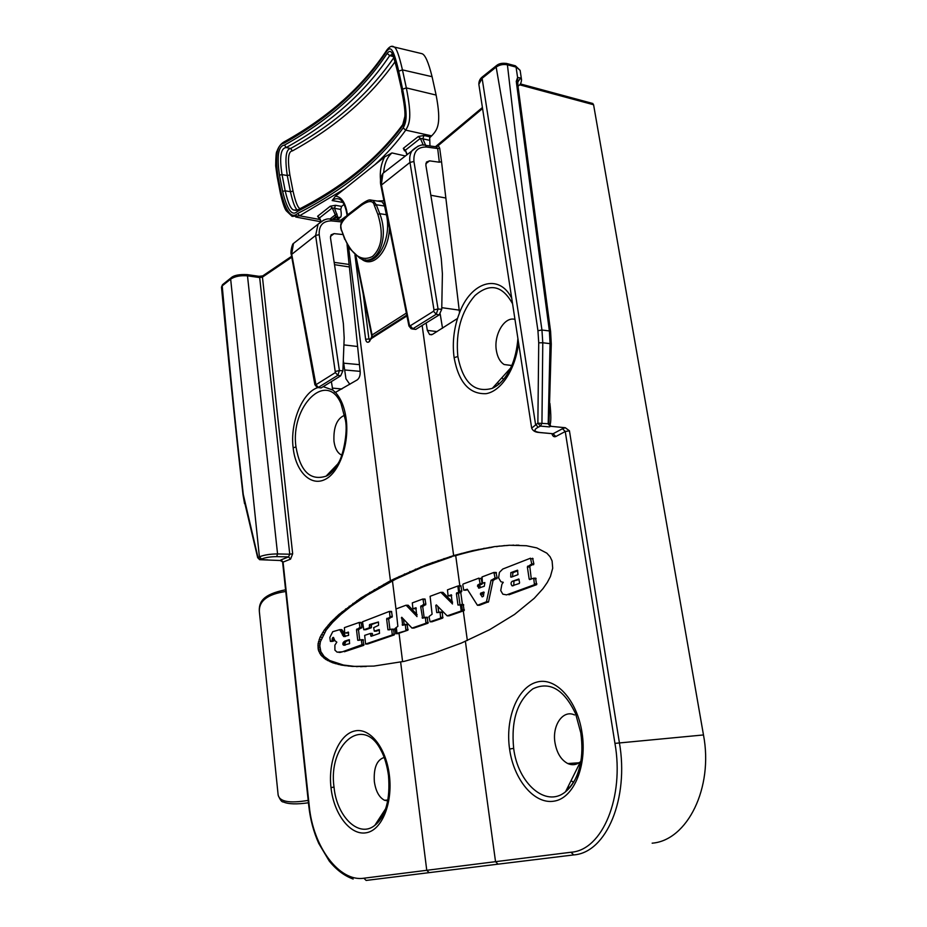 <?xml version="1.0" encoding="UTF-8"?>
<svg xmlns="http://www.w3.org/2000/svg" width="927" height="927" viewBox="0 0 927 927"><rect width="100%" height="100%" fill="white"/><g stroke="black" fill="none" stroke-linecap="round" stroke-linejoin="round"><path stroke-width="1.39" d="M652.156 843.176C687.359 840.441 713.605 787.695 703.477 734.949L593.581 104.739L592.237 103.349M565.308 427.729L569.433 430.8L619.398 742.736C629.132 797.938 606.698 852.689 573.72 854.914L498.054 864.161L495.539 861.67L570.986 852.249C602.677 850.268 624.427 796.675 614.949 743.373L565.238 431.518L562.492 428.714L565.308 427.729L550.661 426.293L550.545 425.505L549.363 426.907L550.661 426.293M549.896 403.396C551.159 415.099 551.148 422.445 549.862 425.423L550.545 425.505M549.862 425.423L548.923 424.89L551.275 344.091L550.059 343.639L549.375 330.951L550.615 331.634L551.275 344.044M548.923 424.89L548.193 423.743L550.059 343.639L542.782 342.77L541.947 423.175L540.487 426.107L549.363 426.907M548.193 423.743L537.869 423.175L540.487 426.107L538.158 427.22C533.361 429.885 533.964 431.646 539.954 432.515L553.095 433.743L562.492 428.714M551.878 433.697C552.712 436.269 554.022 437.22 555.794 436.536L565.238 431.518L569.433 430.8M555.794 436.536L553.095 433.743L539.838 432.561M518.541 342.642C515.771 368.714 501.507 391.067 486.177 393.662C469.386 394.415 458.703 382.411 454.114 357.671C452.376 344.601 453.512 331.542 457.509 318.471L432.434 334.415L429.595 334.508L427.324 330.371L426.13 322.99M482.573 108.517L438.251 145.585L439.676 148.146L441.519 161.599L459.514 312.828C470.8 282.19 498.911 272.654 511.716 298.251M422.156 325.447L453.651 555.586L472.735 550.615L494.45 546.629L509.294 545.25L526.409 545.736L536.803 547.903L546.849 553.164L550.093 556.756L552.098 560.939L552.701 568.216L550.418 576.501L547.301 582.457L542.967 588.668L534.265 598.286L514.555 614.427L489.665 629.676L461.461 643.025L432.295 653.732L404.253 661.333L373.848 666.084L352.306 666.42L341.518 665.122L332.573 662.735L325.644 659.352L320.858 655.03L318.297 649.85L318.031 643.894L320.035 637.266L324.265 630.07L330.615 622.423L338.969 614.427L360.997 597.915L388.807 581.658L393.882 579.051L395.887 579.062L367.254 595.146L351.124 606.188L340.927 614.404L332.573 622.388L326.211 630.036L320.394 641.704L319.815 645.91L320.846 651.611L324.16 656.513L329.676 660.522L343.488 665.053L354.288 666.351L366.188 666.536M509.583 749.039C505.122 718.761 517.312 687.463 536.513 682.191C555.667 676.362 577.22 700.267 582.005 732.689C587.289 765.007 574.161 798.205 554.091 801.148C534.149 804.648 513.639 779.352 509.583 749.039L513.662 748.356C510.951 720.43 517.37 700.58 532.921 688.796C549.815 680.997 564.068 689.364 575.655 713.883L580.87 733.153M387.277 169.942L382.944 173.349L381.368 184.566L409.456 325.203L410.232 325.794L433.546 311.229L436.2 314.265L438.054 308.981L413.94 161.495C413.303 151.669 417.486 146.848 426.478 147.034L437.683 148.54L436.188 146.802M436.061 146.79L438.251 145.585L436.71 146.837M441.322 161.75L439.328 162.202L437.683 148.54L439.676 148.146M433.546 311.229L433.987 309.85L438.054 308.981L441.739 309.328L442.399 273.766L441.252 258.413L425.852 165.122L426.466 162.051L429.549 160.858L439.328 162.202M445.922 198.042L430.823 195.249M440.186 313.952L442.527 328.228M297.752 240.116L293.477 243.465L291.681 254.021L315.945 384.728L335.365 372.584L337.845 375.319L339.398 370.58L342.897 370.812L344.184 337.926L343.384 323.743L330.464 237.694L331.113 234.821L334.068 233.627L342.897 234.554M323.21 386.652L332.781 390.047L331.356 381.6M347.057 244.531L360.174 371.403C360.371 375.389 359.386 378.216 357.231 379.896L335.412 392.399C341.078 398.54 344.693 407.567 346.235 419.467C349.375 443.871 339.444 472.735 324.913 479.526C310.394 486.745 295.539 470.951 293.152 447.776C289.919 422.944 302.156 392.527 317.799 387.59M263.326 275.504L262.445 277.115L292.665 553.767L290.557 559.132L283.059 562.098L281.055 559.873L280.221 560.511L283.059 562.098L309.259 806.026C312.967 846.699 339.236 882.122 363.882 878.217L426.756 870.302L429.166 872.643L498.054 864.161M258.726 276.269L259.676 277.567L262.445 277.115L291.785 257.231M330.997 787.591C327.949 761.704 338.633 734.984 354.16 731.113C369.618 726.78 386.165 747.614 389.375 775.285C392.909 802.909 381.994 830.557 365.98 832.817C350 835.563 333.662 813.524 330.997 787.591L334.033 787.093C327.891 744.787 362.816 714.659 380.754 749.885C382.364 752.736 386.374 760.511 388.494 775.563C390.383 799.398 385.817 816.003 374.798 825.389L374.798 825.389C358.83 838.506 336.605 816.444 334.033 787.093M330.151 219.201L330.649 219.247C327.451 218.088 323.268 219.734 318.077 224.183L293.477 243.465C292.341 243.419 290.081 252.364 291.321 254.67L315.62 235.47L318.077 224.183L323.929 219.977M335.365 372.584L315.62 235.47L319.201 234.67C318.772 225.562 322.839 220.974 331.402 220.881L341.669 221.924M342.295 220.719L341.379 220.348M343.268 219.259L341.669 220.383M341.947 219.803L341.263 220.336M231.495 277.509L230.661 279.12C234.995 276.304 240.742 275.226 247.915 275.887L259.676 277.567L289.745 554.219L277.567 553.94C270.116 553.975 264.056 554.949 259.398 556.826L257.718 557.799M290.557 559.132L288.529 556.895L289.745 554.219L292.665 553.767M280.221 560.511L259.618 559.688L257.718 557.683M281.055 559.873L288.529 556.895L276.686 556.64C270.487 556.675 265.435 557.475 261.553 559.027L260.151 559.688L267.903 559.885M221.483 287.138L222.202 285.875C232.121 395.539 236.779 435.273 243.268 494.404L243.001 494.728C234.971 423.175 227.799 353.975 221.483 287.138L222.48 284.716L222.202 285.875L230.661 279.12L259.398 556.826L261.553 559.027M360.429 666.675L362.411 666.606M356.281 666.617L358.262 666.536M352.306 666.42L354.288 666.351M348.517 666.107L350.487 666.038M344.914 665.679L346.883 665.609M341.518 665.122L343.488 665.053M338.32 664.439L340.29 664.369M335.342 663.651L337.301 663.581M332.573 662.735L334.531 662.678M330.035 661.716L331.993 661.658M327.718 660.592L329.676 660.522M325.644 659.352L327.602 659.294M323.801 658.008L325.759 657.95M322.202 656.571L324.16 656.513M320.858 655.03L322.805 654.972M319.745 653.396L321.704 653.338M318.9 651.669L320.846 651.611M318.297 649.85L320.255 649.792M317.961 647.938L319.908 647.892M317.868 645.957L319.815 645.91M318.031 643.894L319.977 643.848M318.448 641.762L320.394 641.704M319.12 639.549L321.066 639.503M320.035 637.266L321.982 637.231M321.205 634.925L323.152 634.891M322.608 632.527L324.566 632.492M324.265 630.07L326.211 630.036M326.153 627.567L328.1 627.533M328.274 625.018L330.221 624.983M330.615 622.423L332.573 622.388M333.187 619.781L335.145 619.757M335.98 617.115L337.938 617.092M338.969 614.427L340.927 614.404M342.167 611.704L344.137 611.681M345.574 608.958L347.532 608.946M349.155 606.212L351.124 606.188M352.932 603.442L354.902 603.431M356.883 600.673L358.853 600.661M360.997 597.915L362.978 597.903M365.273 595.157L367.254 595.146M369.711 592.411L371.692 592.399M374.288 589.676L376.269 589.676M379.004 586.965L380.997 586.976M383.836 584.3L385.841 584.3M388.807 581.658L390.8 581.658M453.651 555.586L426.594 564.682L393.882 579.051M406.93 315.933L371.345 338.564L368.737 342.028C367.138 342.735 366.095 341.808 365.609 339.247L354.948 254.913M369.537 341.518L371.032 338.158M368.737 342.028L370.371 339.664M341.576 206.397L340.765 209.432C341.46 213.627 341.403 216.211 340.591 217.185L335.771 217.88L335.725 216.698L337.59 216.443L334.508 208.32L335.447 205.296L341.576 206.397L344.114 204.404M418.506 52.851L421.866 53.662C425.064 54.484 428.471 62.167 432.075 76.698L436.119 95.064C441.576 123.894 437.695 129.606 431.646 135.863L429.688 137.729L429.977 145.956M320.591 221.692L295.794 217.034M281.008 192.167C286.014 212.098 291.611 219.166 297.799 213.384C342.99 190.533 378.1 162.051 403.164 127.938C406.408 122.005 407.915 116.246 402.608 89.166L398.726 71.159C392.805 45.759 390.197 46.999 386.733 51.263C362.584 87.88 328.367 118.505 284.068 143.152C277.08 144.345 275.018 155.272 277.868 175.91L281.008 192.167L280.325 193.013C282.538 202.607 284.508 208.517 286.234 210.753L292.144 216.373L299.583 215.806L344.38 189.062L335.412 196.211L332.156 200.545L343.002 202.468M318.969 218.297L317.602 216.258L330.279 206.211L335.447 205.296M344.38 189.062L384.566 156.987C381.032 163.917 379.676 171.669 380.522 180.232M332.156 200.545C334.867 198.459 337.613 198.135 340.371 199.595C342.897 201.518 344.832 205.215 346.2 210.707L346.547 210.07C344.462 201.263 340.742 196.64 335.412 196.211M383.929 200.719L377.44 201.066M384.566 156.987L391.947 152.932C387.208 157.103 384.438 163.592 383.651 172.422M405.169 150.58L404.496 150.823L403.315 148.355L418.274 136.512L423.929 135.493L430.325 136.895M374.89 164.716C386.675 153.94 396.953 142.41 405.736 130.139C409.757 123.256 412.063 117.15 406.339 87.903L402.445 69.884C399.073 55.238 396.292 47.613 394.102 47.01L391.634 46.454M406.768 315.11L371.414 337.625L372.075 334.983L355.864 255.678M371.31 337.544L372.144 335.47M384.983 205.991L381.994 201.762L379.363 201.356M361.356 258.9C372.631 268.784 388.726 251.924 389.433 228.262M365.215 259.861C378.401 264.45 391.739 237.185 386.408 214.774L384.566 206.003L376.258 204.751L374.392 205.539L377.892 214.473C383.732 233.743 381.959 247.729 372.584 256.408C362.156 261.796 352.955 256.037 344.983 239.108L341.657 230.406C339.247 226.466 341.368 221.541 347.996 215.655L361.634 205.157C368.992 200.255 373.245 200.383 374.392 205.539M369.398 200.058L372.99 200.394L376.258 204.751L379.769 213.685C390.151 240.128 376.107 267.833 359.873 258.227L362.306 258.656M279.456 175.133C276.698 155.875 278.367 145.863 284.473 145.087C328.772 120.498 363.002 89.942 387.173 53.407C390.267 49.618 392.388 48.807 397.984 72.468L401.843 90.406C406.003 112.155 406.281 123.94 402.689 125.771C377.66 159.942 342.573 188.482 297.428 211.379C292.132 216.64 287.185 209.965 282.596 191.344L279.456 175.133L282.04 174.612C279.282 157.08 280.684 148.053 286.234 147.532C330.812 122.885 365.296 92.236 389.699 55.608L392.167 54.403C392.248 56.501 391.889 48.853 397.868 73.001L397.984 72.468M284.473 145.087L286.234 147.532L290.626 148.482C285.864 149.096 284.751 158.111 287.277 175.527L290.429 191.704C292.816 202.503 295.168 208.598 297.474 209.989M387.173 53.407L389.699 55.608L393.187 56.547M402.689 125.771L403.152 123.986M297.428 211.379L298.204 209.629M296.234 210.406L294.102 210.07C291.078 209.85 288.112 203.43 285.192 190.823L290.429 191.704L293.048 191.171C295.504 202.051 297.857 207.88 300.081 208.645M282.596 191.344L285.192 190.823L282.04 174.612L287.277 175.527L289.884 174.994L293.048 191.171M393.708 57.81C369.016 93.847 334.647 124.067 290.626 148.482L292.399 150.916C288.251 151.228 287.405 159.259 289.884 174.994M395.053 61.75C370.151 97.115 335.933 126.837 292.399 150.916M406.837 154.612L405.366 150.197L420.348 138.378L422.828 138.83L423.929 135.493M333.616 219.548L335.771 217.88M320.777 221.553L319.537 217.903L317.602 216.258M321.032 221.379L319.537 217.903L332.237 207.891L340.765 209.432M539.954 432.515L538.749 432.457C535.111 432.179 532.747 430.707 531.658 428.054L478.853 84.322L482.121 78.297L496.165 67.08C519.595 201.935 526.791 254.508 537.938 330.696L538.726 342.805L537.869 423.175L531.669 428.1M496.988 65.203L496.165 67.08C499.514 64.763 503.268 64.009 507.417 64.832C522.932 201.379 530.997 253.731 541.947 330.012L542.782 342.77L538.726 342.805M514.775 65.632L520.151 70.464L521.542 79.815M537.938 330.696L541.947 330.012L549.375 330.951L516.269 81.356L517.602 77.509L517.915 85.4M506.13 63.349L507.417 64.832L516.072 67.103L517.602 77.509L520.557 78.007L521.53 79.757M520.557 78.007L517.521 82.468M516.269 81.356L517.509 82.387L550.615 331.634M455.539 555.03L457.59 555.064L455.702 555.621L459.838 585.737M449.711 556.756L455.702 555.621M461.322 553.431L463.396 553.465L457.59 555.064M467.069 551.959L469.132 551.994L463.396 553.465M472.735 550.615L474.809 550.65L469.132 551.994M478.332 549.398L480.406 549.444L474.809 550.65M483.824 548.332L485.91 548.367L480.406 549.444M489.201 547.405L491.287 547.451L485.91 548.367M494.45 546.629L491.287 547.451M499.56 546.015L496.548 546.675M504.508 545.551L501.658 546.061M509.294 545.25L506.617 545.597M513.882 545.122L511.391 545.296M518.981 545.192L515.991 545.169M451.716 595.401L450.174 595.91M436.953 605.516L435.783 605.528L436.721 612.562L440.035 612.087L440.661 618.124L430.07 621.808L429.004 616.536L432.098 614.195L430.105 596.304L440.719 592.365L442.955 592.365L452.631 602.156M440.001 612.075L442.353 612.527L442.712 618.089L431.97 621.774M437.973 606.582L438.761 612.469M463.233 604.531L464.114 610.65L449.074 615.829M397.822 633.651L407.903 630.186L395.771 633.674L394.948 628.576L396.292 627.486L397.023 633.315M407.127 624.334L407.903 630.186M403.5 619.132L404.207 624.694M427.173 617.255L427.996 623.211L413.882 628.066M416.003 607.753L412.897 608.772L412.306 602.898L422.793 599.016L424.995 599.016L425.864 604.207L422.724 606.594L424.16 617.625M416.293 608.321L414.948 608.761M396.292 627.486L397.857 626.328L396.014 608.946L405.98 605.25L408.17 605.238L417.127 614.717M451.762 556.779L422.955 566.918L395.887 579.062M451.414 594.821L448.089 595.899L447.463 589.862L457.811 586.026L458.645 592.121L459.456 591.832L459.074 586.188L457.811 586.026M460.684 585.725L458.795 585.725L460.684 585.725M460.024 604.949L458.459 593.581L461.808 591.078L460.881 585.737M506.582 594.867L502.828 594.184L500.731 590.545L501.901 584.3L503.268 582.307L500.928 581.75L498.61 577.903L499.398 572.423L502.793 569.027L530.487 558.205L531.762 563.883L527.359 566.965L529.178 579.097L529.665 579.607L533.697 578.181L534.462 584.694L506.826 594.798M535.574 578.193L536.594 584.694L508.935 594.798M531.287 578.993L529.78 566.188L527.66 566.165M532.585 558.251L533.882 563.906L529.78 566.188M484.833 583.176L482.457 582.689L482.04 576.942L493.894 572.434L495.088 577.95L490.997 580.464L486.455 601.785L477.44 605.285L467.289 589.248L463.743 590.175L462.805 584.81L463.083 584.056L478.958 578.112L480.116 583.558L477.637 585.134L478.61 588.077L484.288 586.281L484.844 582.538L482.921 583.176M480.464 587.695L479.711 585.146L477.637 585.134M481.009 578.135L482.202 583.57L479.711 585.146M465.841 590.186L463.929 590.186M467.521 589.63L466.003 590.186M479.363 605.273L477.44 605.285M495.957 572.469L497.185 577.961L493.083 580.464L488.552 601.774L479.514 605.261M458.459 593.581L456.397 593.581L458.645 592.121M456.397 593.581L457.961 605.03L460.383 604.821L461.229 610.963L462.33 609.931L461.658 605.018L460.383 604.821M449.213 615.829L447.162 615.852L461.229 610.963M447.162 615.852L436.327 604.879L435.783 605.528M442.955 592.365L440.904 592.376L452.527 603.906M451.252 594.821L452.306 603.906M512.04 585.829L519.282 583.477L519.583 582.689L518.83 578.993L512.11 581.391C510.765 582.573 510.742 584.056 512.04 585.829L512.944 585.829M511.461 577.115L510.742 577.058L510.823 572.654L517.533 570.175L517.984 574.647L511.461 577.115M513.778 585.528L513.929 581.507M519.12 579.595L512.11 581.391M512.457 576.745L512.932 572.666L510.823 572.654M517.822 570.8L512.932 572.666M483.732 592.052L480.592 593.187L480.418 594.265L482.272 596.861L483.5 596.119L483.906 592.052M484.207 592.631L480.592 593.187M483.535 595.934L482.677 593.187M389.966 629.723L388.633 619.004L392.306 616.467L391.484 611.414L389.456 611.426L390.035 617.185L386.629 619.027L387.961 629.827L391.692 629.178L392.26 634.96L365.562 644.045L364.67 635.366L370.267 633.489L371.136 636.281L379.525 633.373L379.201 629.56L374.299 631.171L373.674 627.649L378.54 625.331L378.459 621.971L369.583 624.555L369.305 627.811L363.801 629.746L362.515 621.785L389.317 611.426L391.484 611.414M365.667 629.711L363.801 629.746M378.471 622.063L371.565 624.52L371.287 627.776L365.783 629.711M376.316 631.136L374.45 631.171M379.456 630.082L376.443 631.136M372.724 635.737L372.075 633.442M367.579 643.998L365.713 644.056M393.512 629.143L394.265 634.925L367.695 643.998M359.734 640.198L358.482 629.734L361.936 627.347L361.159 622.423L359.155 622.446M346.918 633.129L344.682 632.724L344.415 627.625L359.178 622.457L359.954 627.382L356.501 629.769L357.752 640.29L361.24 639.746L362.017 644.705L342.422 651.808L337.127 652.168L334.925 650.163L334.879 645.134L336.825 642.179L334.867 640.627L333.477 637.405L332.747 637.579L333.593 637.556M348.622 632.573L347.034 633.129M345.516 636.432L343.21 631.322L341.657 629.63L340.487 629.653M332.387 641.368L330.394 641.403L329.827 637.463L332.747 631.693L339.699 629.676L343.65 636.525L348.622 635.366L348.378 632.075L345.064 633.164M334.207 639.294L334.044 640.847L332.492 641.368M340.325 652.365L342.422 651.808M363.036 639.7L363.743 645.331L344.392 651.751M408.17 605.238L406.142 605.261L417.034 616.571M415.864 607.753L416.837 616.571M424.995 599.016L422.955 599.027L423.836 604.219L420.684 606.617L422.596 618.182M427.208 617.243L422.388 618.193M427.382 617.255L425.342 617.289L425.957 623.245L411.982 628.1L401.75 617.266L402.642 625.238M407.324 624.334L402.445 625.25M405.296 624.369L405.887 630.221M340.522 652.365L338.946 652.411M333.987 638.657L332.248 638.691L332.747 637.579M332.248 638.691L332.086 640.893L330.533 641.414M342.109 629.92L340.139 629.954M343.21 631.322L341.252 631.368M343.708 632.724L341.739 632.759M344.091 633.998L342.133 634.045M344.462 635.122L342.492 635.157M344.751 641.136L342.886 643.222L343.569 645.146L349.595 643.639L349.27 639.653L344.751 641.136L346.721 641.078L345.667 641.82L343.697 641.866M349.514 640.14L346.721 641.078M345.423 645.03L344.763 643.941L345.667 641.82M344.995 645.18L343.778 645.215M345.215 644.891L343.245 644.949M344.844 644.346L342.874 644.392M344.763 643.941L342.793 643.998M344.856 643.164L342.886 643.222M399.073 576.501L401.09 576.513M404.392 574.01L406.408 574.022M409.815 571.565L411.831 571.588M415.331 569.201L417.347 569.213M420.928 566.907L422.955 566.918M426.594 564.682L428.622 564.705M432.318 562.562L434.357 562.585M438.089 560.522L440.128 560.545M443.894 558.587L445.945 558.61M308.448 802.782C296.617 804.462 288.262 804.184 283.384 801.971C281.878 802.226 280.151 800.001 278.181 795.296M285.759 591.496C267.625 594.172 258.83 600.905 259.363 611.669C258.621 601.739 263.256 594.242 285.574 589.781M308.181 800.383C289.409 803.558 279.386 801.704 278.123 794.81L259.363 611.669M315.296 384.149L314.902 384.728L317.115 387.405L321.159 387.915L317.973 387.567M342.897 370.812L340.649 375.864L321.159 387.915M343.303 360.441L345.945 378.772L349.803 384.323M334.01 469.653L333.199 468.714M341.831 455.076L340.788 454.624C337.161 452.457 334.879 447.973 333.963 441.182C333.361 427.138 336.93 418.483 344.67 415.226M337.602 464.415C334.253 470.001 330.406 473.929 326.061 476.188C310.267 481.067 300.244 471.322 295.991 446.976C290.035 406.86 326.513 369.514 341.032 403.662L345.481 420.348C347.996 432.747 342.909 456.281 338.378 463.002C334.241 470.186 330.139 474.589 326.061 476.188L338.019 463.674M332.781 390.047L335.412 392.399M380.024 817.359L381.24 818.321M383.43 812.122L384.137 812.805M387.741 800.87L384.531 800.279C379.155 797.463 375.759 791.241 374.346 781.623C373.523 767.927 376.791 759.873 384.172 757.463M385.111 810.383C382.527 817.058 379.085 822.064 374.798 825.389L385.748 808.564M499.05 384.16L497.509 382.573M503.5 379.606L501.994 377.602M511.762 365.481L504.149 364.531C500.07 361.936 497.475 357.254 496.362 350.499C493.57 334.798 504.52 316.165 514.972 319.409M512.561 303.766C502.399 285.446 489.85 282.723 474.937 295.586C461.194 311.53 455.505 331.843 457.845 356.501C463.013 382.631 474.508 393.245 492.33 388.332L492.33 388.32C500.047 384.751 506.409 377.416 511.414 366.316M457.509 318.471L459.514 312.828M568.077 786.675L569.885 787.626M571.067 780.65L573.616 782.411M580.835 761.403L580.487 761.704C576.548 764.926 572.318 765.54 567.776 763.547C561.067 759.943 556.803 752.991 554.983 742.701C551.971 725.389 563.013 709.352 574.508 714.949M580.789 761.693C578.321 775.308 573.257 785.32 565.563 791.728L565.563 791.728C545.864 808.367 517.764 783.13 513.662 748.356M380.881 185.446C379.919 181.228 380.603 177.196 382.944 173.349L418.228 146.037M409.456 325.203L408.934 325.98L380.893 185.493L409.977 162.41C409.247 157.636 410.024 153.604 412.306 150.325C417.868 145.62 422.318 143.975 425.667 145.377L426.478 147.034M410.001 326.501L408.934 325.98L411.171 328.749L412.851 328.761L436.2 314.265L439.143 314.948L441.739 309.328M410.232 325.794L412.851 328.761L415.76 329.398L439.143 314.948M415.76 329.398L412.248 328.992M519.665 84.809L593.581 104.739M703.477 734.949L614.949 743.373M538.158 427.22L535.539 424.288L482.121 78.297L482.353 76.906L496.397 65.678C498.83 63.546 502.295 62.827 506.768 63.523L515.412 65.805L520.14 70.394M465.389 641.345L495.539 861.67L426.756 870.302L400.638 662.087M425.029 145.296L436.455 146.837M429.549 160.858L425.817 163.697M459.468 310.163L441.773 307.671M334.068 233.627L330.464 236.373M349.12 264.45L334.172 262.376M348.587 247.219L390.441 580.812M291.321 254.716L314.902 384.728L316.003 385.192M341.692 220.325L330.649 219.247L331.402 220.881M342.584 220.255L341.924 220.406M343.685 218.714L344.566 217.266M223.025 284.276L230.939 277.949C233.685 275.307 239.154 274.207 247.358 274.647L277.567 553.94L276.686 556.64M246.988 274.589L259.108 276.327L262.781 275.864L291.611 256.304M243.268 494.404L257.996 557.498L260.151 559.688M244.786 503.094L257.694 557.753M309.259 806.026L308.807 806.154C310.302 819.561 313.616 831.994 318.761 843.431L329.247 861.044C336.443 869.897 344.415 875.888 353.152 879.028M363.882 878.217L366.142 880.441L429.166 872.643M369.734 340.105L368.865 338.656L363.164 293.778M365.609 339.247L370.788 338.911M297.799 213.384L299.583 215.806L319.896 219.514M347.544 214.902L346.547 210.07M405.273 150.997L404.496 150.823M431.646 135.863L405.736 130.139L403.164 127.938M405.157 155.933L391.947 152.932M406.362 313.083L372.075 334.983L371.762 336.003M386.733 214.774L379.769 213.685L377.892 214.473M344.751 239.398L341.657 230.406M359.873 258.227L349.155 248.123L344.983 239.108M348.413 214.218L347.996 215.655M362.063 203.708L361.634 205.157M280.325 193.013L277.185 176.779L277.868 175.91M284.068 143.152L284.751 141.507M386.733 51.263L387.15 49.594M432.075 76.698L402.445 69.884L398.726 71.159M402.608 89.166L406.339 87.903L436.119 95.064M401.843 90.406L397.868 73.001M425.702 145.377L422.828 138.83L429.363 140.255M407.173 154.357L405.366 150.197L403.315 148.355M423.338 145.191L420.348 138.378L418.274 136.512M424.914 145.272L425.574 145.076M338.992 217.764L336.327 219.826M337.637 217.532L337.59 216.443M329.769 219.178L335.284 214.879L332.237 207.891L330.279 206.211M332.225 219.409L335.725 216.698L335.284 214.879L337.011 214.067M482.932 76.443L482.353 76.906C480.024 78.691 478.853 81.136 478.842 84.23M521.53 79.734C521.31 82.619 520.429 84.554 518.877 85.539L518.008 86.13M463.291 610.939L467.347 640.499M399.039 633.268L402.608 661.669M392.445 580.823L395.98 608.958M460.719 592.121L462.422 604.531M461.136 586.2L459.074 586.188M461.808 591.078L459.746 591.078M461.53 591.82L459.456 591.832M458.749 592.84L456.687 592.84M463.268 604.508L461.356 604.531M463.72 604.995L461.658 605.018M464.404 609.908L462.33 609.931M464.114 610.65L462.04 610.673M438.564 612.538L436.721 612.562M442.353 612.527L440.302 612.55M442.99 617.359L440.939 617.394M442.712 618.089L440.661 618.124M432.109 621.774L430.07 621.808M443.036 592.434L440.985 592.434M450.337 595.91L448.274 595.91M459.815 605.018L457.961 605.03M533.106 558.726L530.974 558.691M533.882 563.906L531.762 563.883M533.593 564.705L531.461 564.682M529.491 566.988L527.359 566.965M530.974 579.108L529.178 579.097M535.609 578.181L533.662 578.17M536.107 578.68L533.975 578.668M536.895 583.894L534.763 583.894M536.594 584.694L534.462 584.694M495.991 572.457L494.079 572.446M496.466 572.944L494.369 572.921M497.185 577.961L495.088 577.95M496.895 578.738L494.798 578.726M493.373 580.059L491.275 580.047M493.083 580.464L490.997 580.464M488.552 601.774L486.455 601.785M488.274 602.179L486.177 602.191M481.507 578.599L479.421 578.587M482.202 583.57L480.116 583.558M481.913 584.323L479.827 584.323M479.537 586.212L477.451 586.212M479.421 588.077L478.61 588.077M482.758 596.687L481.924 596.698M482.503 594.265L480.418 594.265M408.251 605.308L406.235 605.319M415.087 608.761L413.06 608.784M425.25 599.468L423.21 599.479M425.864 604.207L423.836 604.219M425.597 604.925L423.558 604.949M422.99 605.876L420.951 605.899M422.724 606.594L420.684 606.617M423.963 617.695L422.133 617.73M427.637 617.718L425.597 617.741M428.262 622.492L426.223 622.515M427.996 623.211L425.957 623.245M414.01 628.066L411.982 628.1M402.399 617.95L401.333 617.961M404.01 624.763L402.191 624.786M407.162 624.323L405.273 624.358M407.567 624.786L405.551 624.821M408.17 629.479L406.142 629.526M397.95 633.651L395.933 633.686M391.727 611.855L389.722 611.878M392.306 616.467L390.29 616.49M392.051 617.162L390.035 617.185M388.888 618.309L386.883 618.332M388.633 619.004L386.629 619.027M389.78 629.781L387.961 629.827M393.546 629.132L391.657 629.166M393.94 629.595L391.936 629.63M394.52 634.23L392.515 634.277M394.265 634.925L392.26 634.96M372.109 633.431L370.244 633.477M372.503 633.894L370.51 633.929M372.573 635.783L370.742 635.829M371.565 624.52L369.583 624.555M371.321 625.204L369.328 625.238M371.542 627.092L369.56 627.127M371.287 627.776L369.305 627.811M361.391 622.863L359.421 622.898M361.936 627.347L359.954 627.382M361.681 628.019L359.699 628.066M358.737 629.062L356.756 629.097M358.482 629.734L356.501 629.769M359.606 640.244L357.752 640.29M363.071 639.688L361.206 639.734M363.465 640.14L361.484 640.186M363.998 644.659L362.017 644.705M363.743 645.331L361.762 645.377M334.23 639.549L332.272 639.595M334.299 640.186L332.341 640.233M334.044 640.847L332.086 640.893M345.458 636.455L343.581 636.49M345.053 642.678L343.094 642.724M570.986 852.249L573.72 854.914M335.736 371.345L339.398 370.58L319.201 234.67M315.945 384.728L318.378 387.393L337.845 375.319L340.649 375.864M341.889 388.992L332.272 388.077M360.174 371.356L344.682 369.966M359.479 364.647L343.697 363.175M357.602 346.501L343.905 344.902M349.375 266.964L334.52 264.67M346.235 419.467L345.481 420.337M293.152 447.776L295.991 446.976M389.375 775.285L388.494 775.563M454.114 357.671L457.845 356.501M427.324 330.371L437.011 331.611M582.005 732.689L580.823 733.106C582.423 744.705 582.226 755.238 580.221 764.717C578.518 774.926 573.628 783.929 565.563 791.728L580.487 761.704M433.987 309.85L409.977 162.41L413.94 161.495M592.909 103.523L520.395 83.928M345.47 216.744L340.638 220.267M243.001 494.728L244.554 503.651M282.642 562.434L308.807 806.154M346.2 210.707L347.127 215.249M341.426 230.707L340.696 225.238C340.777 222.468 343.233 218.888 348.065 214.485L361.704 203.986C369.966 198.39 369.711 200.116 372.99 200.394L379.294 201.344M355.284 255.203L371.681 335.504M421.866 53.662L394.102 46.999C391.982 45.388 389.549 46.431 386.791 50.151C362.735 86.57 328.575 117.103 284.334 141.75C280.985 143.569 278.529 146.767 276.953 151.356C276.211 151.611 275.782 156.454 275.69 165.875L277.185 176.779M401.727 90.927C404.184 103.001 405.238 111.472 404.902 116.362L402.77 124.566C377.845 158.54 342.828 186.987 297.718 209.873L294.102 210.07L296.258 210.394M339.919 217.718L337.08 219.908M482.422 107.509L435.458 146.698M463.454 604.531L461.391 604.543M442.086 612.063L440.035 612.087M535.829 578.193L533.709 578.181M510.742 577.058L511.623 577.058M496.2 572.469L494.103 572.457M393.697 629.143L391.681 629.178M372.26 633.442L370.267 633.489M361.159 622.423L359.178 622.457M363.222 639.7L361.229 639.746M341.657 629.63L339.699 629.676M343.65 636.525L345.354 636.49M343.569 645.146L345.238 645.099M340.788 454.624L341.959 454.717M334.473 392.144L336.095 392.306M384.531 800.279L387.903 800.013M504.149 364.531L511.588 365.528M517.903 338.494C516.362 358.587 509.039 379.873 492.33 388.32M510.65 367.996L492.33 388.332M431.611 334.774L429.595 334.508M567.776 763.547L579.062 762.782"/></g></svg>
